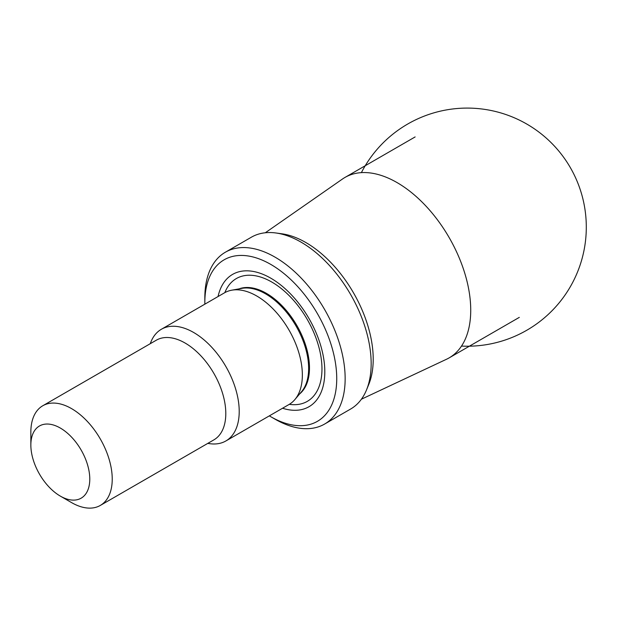 <?xml version="1.0" encoding="UTF-8"?>
<svg xmlns="http://www.w3.org/2000/svg" width="617" height="617" viewBox="0 0 617 617"><rect width="100%" height="100%" fill="white"/><g stroke="black" fill="none" stroke-linecap="round" stroke-linejoin="round"><path stroke-width="0.93" d="M218.063 296.538A76.4 44.108 60 0 1 270.786 278.182A76.4 44.108 60 0 1 324.48 364.732A76.4 44.108 60 0 1 282.555 408.238M204.852 304.158A93.267 53.849 60 0 1 204.836 302.492A93.267 53.849 60 0 1 270.786 264.415A93.267 53.849 60 0 1 336.735 378.637A93.267 53.849 60 0 1 270.786 416.714A93.267 53.849 60 0 1 269.344 415.866M204.836 302.492L204.836 297.625A99.214 57.281 60 0 1 225.39 252.206A99.214 57.281 60 0 1 274.997 257.119A99.214 57.281 60 0 1 339.813 344.556A99.214 57.281 60 0 1 324.604 424.056A99.214 57.281 60 0 1 274.997 419.144L270.786 416.714M225.39 252.206L251.397 237.19A99.214 57.281 60 0 1 275.969 232.987A99.214 57.281 60 0 1 301.003 242.111A99.214 57.281 60 0 1 366.544 389.859A99.214 57.281 60 0 1 350.61 409.04L324.604 424.056M275.969 232.987L281.83 233.789A95.249 54.99 60 0 1 305.862 242.543A95.249 54.99 60 0 1 368.781 384.383L366.544 389.859M265.302 232.771L342.489 179.015A104.18 60.15 60 0 1 344.98 177.434A104.18 60.15 60 0 1 397.07 182.593A104.18 60.15 60 0 1 465.125 274.395A104.18 60.15 60 0 1 449.153 357.875A104.18 60.15 60 0 1 446.546 359.241L361.392 399.214M60.319 428.051A41.671 24.055 60 0 1 89.781 479.093A41.671 24.055 60 0 1 60.312 496.099A41.671 24.055 60 0 1 30.85 445.065A41.671 24.055 60 0 1 60.319 428.051M30.85 445.065L30.85 432.101A57.543 33.225 60 0 1 42.766 405.762A57.543 33.225 60 0 1 71.541 408.608A57.543 33.225 60 0 1 109.132 459.318A57.543 33.225 60 0 1 100.316 505.431A57.543 33.225 60 0 1 71.541 502.585L60.312 496.099M42.766 405.762L156.332 340.191A57.543 33.225 60 0 1 185.108 343.044A57.543 33.225 60 0 1 222.698 393.754A57.543 33.225 60 0 1 213.883 439.867L100.316 505.431M150.193 343.738L151.011 341.733A64.492 37.236 60 0 1 161.369 329.27A64.492 37.236 60 0 1 193.615 332.463A64.492 37.236 60 0 1 235.74 389.288A64.492 37.236 60 0 1 225.861 440.97A64.492 37.236 60 0 1 209.888 443.7L207.736 443.407M161.369 329.27L224.511 292.813A64.492 37.236 60 0 1 231.714 290.198A64.492 37.236 60 0 1 256.757 296.006A64.492 37.236 60 0 1 296.885 346.831A64.492 37.236 60 0 1 294.864 399.577A64.492 37.236 60 0 1 289.003 404.513L225.861 440.97M231.714 290.198L241.91 288.355A60.921 35.169 60 0 1 265.565 293.839A60.921 35.169 60 0 1 303.471 341.849A60.921 35.169 60 0 1 301.566 391.672L294.864 399.577M224.835 292.628A70.909 40.938 60 0 1 271.827 282.062A70.909 40.938 60 0 1 321.172 358.192A70.909 40.938 60 0 1 289.327 404.328M239.08 288.864A60.921 35.169 60 0 1 266.405 293.353A60.921 35.169 60 0 1 305.346 344.309A60.921 35.169 60 0 1 299.708 393.87M449.153 357.875L519.313 317.369M344.98 177.434L415.133 136.928M461.508 346.075A119.058 119.058 0 0 0 526.756 124.04A119.058 119.058 0 0 0 361.377 172.637"/></g></svg>
